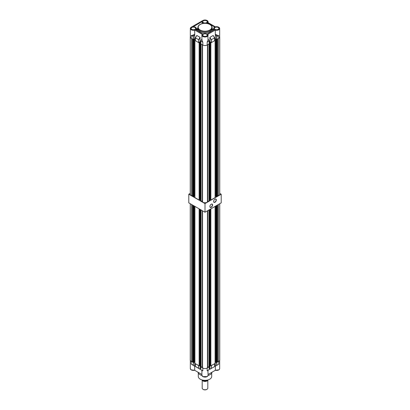 <?xml version="1.0" encoding="UTF-8"?>
<svg xmlns="http://www.w3.org/2000/svg" width="410" height="410" viewBox="0 0 410 410"><rect width="100%" height="100%" fill="white"/><g stroke="black" fill="none" stroke-linecap="round" stroke-linejoin="round"><path stroke-width="0.61" d="M211.698 373.079L211.698 376.472A6.698 3.869 180 0 1 209.735 379.209A6.698 3.869 180 0 1 202.437 380.044A6.698 3.869 180 0 1 198.302 376.472L198.302 373.079M197.984 372.203A7.052 4.069 0 0 0 200.013 374.689A7.052 4.069 0 0 0 201.925 375.473M208.075 375.473A7.052 4.069 0 0 0 212.016 372.203M207.132 368.047A3.085 1.783 0 0 0 207.183 368.016L207.183 370.814L207.875 370.578M208.085 374.473L215.342 370.286M194.658 370.286L201.915 374.473M219.678 360.39L219.678 368.616A3.085 1.783 180 0 1 215.291 370.23L218.735 369.897M215.291 361.953L215.373 370.271M211.222 365.597L214.584 363.742L214.584 366.622L209.935 369.195L211.36 368.482L209.864 369.118L209.864 365.146M191.301 369.917L194.709 370.23L194.709 361.953M194.627 370.271L194.709 370.23A3.085 1.783 180 0 1 191.224 369.871A3.085 1.783 180 0 1 190.322 368.616L191.25 369.922L194.678 370.281M195.396 366.458L200.131 369.272L200.136 365.146M191.173 361.292A3.085 1.783 0 0 0 191.224 361.323L191.224 364.054L194.519 366.186L193.197 365.192L193.351 362.46M216.649 362.46L218.776 361.323A3.085 1.783 0 0 0 218.827 361.292M215.291 366.191L218.776 364.239L216.803 365.341L216.803 362.46M195.38 363.696L198.778 365.597M200.813 366.832L202.817 368.016A3.085 1.783 0 0 0 202.868 368.047M207.183 368.016L209.187 366.832M191.224 361.323L193.197 362.46M202.202 370.517L202.817 370.855L202.817 368.016M208.085 370.353L209.156 369.646L209.156 366.878M215.44 366.027L216.803 365.341M196.785 367.411L198.63 368.329L198.63 365.597M191.675 364.387L194.565 366.125M193.197 365.192L191.224 364.054L193.269 365.269M218.776 361.323L218.776 364.239L218.448 364.393M207.183 370.814L209.156 369.641M207.48 370.609L207.937 370.45M202.417 370.702L200.844 369.717L202.817 370.855M211.37 365.597L211.37 368.477L211.222 365.684M200.844 366.878L200.813 369.733L202.397 370.65M200.003 369.266L198.65 368.375L198.778 365.684M190.266 203.724L190.266 360.062A2.952 1.701 0 0 0 191.132 361.266A2.952 1.701 0 0 0 191.572 361.476L191.572 204.482M207.45 210.817L207.45 367.816A2.952 1.701 180 0 1 202.914 368.072A2.952 1.701 180 0 1 202.55 367.816L202.55 210.817M192.982 205.292L192.982 362.337L193.582 362.681L193.956 362.466L193.956 205.856M192.982 361.625L191.572 361.476M217.018 361.625L218.427 361.476A2.952 1.701 0 0 0 219.734 360.062L219.734 203.724M216.044 205.856L216.044 362.466L216.418 362.681L217.018 362.337L217.018 205.292M215.096 362.066L216.044 362.296M210.484 209.064L210.484 365.679L210.858 365.894L215.096 363.444L215.096 206.404M210.484 365.505L209.536 365.274M207.45 367.15L209.536 366.658L209.536 209.612M200.464 209.612L200.464 366.658L202.55 367.15M199.516 365.505L200.464 365.274M194.904 206.404L194.904 363.444L199.142 365.894L199.516 365.679L199.516 209.064M194.904 362.066L193.956 362.296M193.582 362.681L193.582 205.641M199.142 365.894L199.142 208.849M201.059 367.001L201.059 209.956M208.941 367.001L208.941 209.956M210.858 365.894L210.858 208.849M216.418 362.681L216.418 205.641M218.427 361.476L218.427 204.482M217.515 361.338L217.515 205.005M215.373 361.907L215.373 206.245M209.812 365.115L209.812 209.454M207.706 367.001L207.706 210.668M202.294 367.001L202.294 210.668M200.188 365.115L200.188 209.454M194.627 361.907L194.627 206.245M192.485 361.338L192.485 205.005M190.322 36.726A2.952 1.701 0 0 0 190.266 37.054L190.266 194.237A2.952 1.701 0 0 0 191.132 195.442A2.952 1.701 0 0 0 191.572 195.652L191.572 38.514M190.266 37.054A2.952 1.701 0 0 0 191.132 38.258A2.952 1.701 0 0 0 191.173 38.284M207.45 44.849L207.45 201.992A2.952 1.701 180 0 1 202.914 202.248A2.952 1.701 180 0 1 202.55 201.992L202.55 44.849M207.132 45.033A2.952 1.701 180 0 1 202.914 45.059A2.952 1.701 180 0 1 202.868 45.033M193.956 39.457L193.956 196.641L193.582 196.856L192.982 196.513L192.982 39.324L193.582 39.673L194.627 38.894L195.38 39.329M194.904 40.436L199.142 42.881L199.516 42.666L199.516 199.854L199.142 200.07L194.904 197.62L194.904 40.436L195.38 40.277M199.516 42.666L200.188 42.102L200.813 42.466M202.55 201.325L200.464 200.833L200.464 43.644L200.813 43.439M200.464 43.644L201.059 43.988L201.059 201.177M209.536 43.644L209.536 200.833L208.941 201.177L208.941 43.988L209.536 43.644L209.187 43.439M210.858 42.881L215.096 40.436L215.096 197.62L210.858 200.07L210.858 42.881L209.812 42.102L209.187 42.466M215.096 40.436L214.62 40.277M214.62 39.329L215.373 38.894L216.418 39.673L217.018 39.324L217.018 196.513L216.418 196.856L216.044 196.641L216.044 39.457M218.827 38.284A2.952 1.701 0 0 0 219.734 37.054A2.952 1.701 0 0 0 219.678 36.726M192.982 195.801L191.572 195.652M217.018 195.801L218.427 195.652A2.952 1.701 0 0 0 219.734 194.237L219.734 37.054M215.096 196.241L216.044 196.472M210.858 200.07L210.484 199.854L210.484 42.666M210.484 199.68L209.536 199.45M208.941 201.177L207.45 201.325M199.516 199.68L200.464 199.45M194.904 196.241L193.956 196.472M193.582 196.856L193.582 39.673M199.142 200.07L199.142 42.881M216.418 196.856L216.418 39.673M218.427 195.652L218.427 38.514M217.515 195.514L217.515 39.037M215.373 196.082L215.373 38.894M209.812 199.291L209.812 42.102M207.706 201.177L207.706 44.7M202.294 201.177L202.294 44.7M200.188 199.291L200.188 42.102M194.627 196.082L194.627 38.894M192.485 195.514L192.485 39.037M206.589 20.802A2.25 1.297 0 0 0 204.139 20.52A2.25 1.297 0 0 0 202.75 21.72A2.25 1.297 0 0 0 203.411 22.637A2.25 1.297 0 0 0 205.861 22.919A2.25 1.297 0 0 0 207.25 21.72A2.25 1.297 0 0 0 206.589 20.802M194.996 27.496A2.25 1.297 0 0 0 192.546 27.214A2.25 1.297 0 0 0 191.157 28.413A2.25 1.297 0 0 0 191.818 29.33A2.25 1.297 0 0 0 194.268 29.612A2.25 1.297 0 0 0 195.652 28.413A2.25 1.297 0 0 0 194.996 27.496M206.589 34.189A2.25 1.297 0 0 0 204.139 33.907A2.25 1.297 0 0 0 202.75 35.106A2.25 1.297 0 0 0 203.411 36.024A2.25 1.297 0 0 0 205.861 36.306A2.25 1.297 0 0 0 207.25 35.106A2.25 1.297 0 0 0 206.589 34.189M218.181 27.496A2.25 1.297 0 0 0 215.732 27.214A2.25 1.297 0 0 0 214.348 28.413A2.25 1.297 0 0 0 215.004 29.33A2.25 1.297 0 0 0 217.454 29.612A2.25 1.297 0 0 0 218.843 28.413A2.25 1.297 0 0 0 218.181 27.496M209.987 24.585A7.052 4.069 180 0 1 212.052 27.465L212.052 28.413A7.052 4.069 180 0 1 207.701 32.175A7.052 4.069 180 0 1 200.013 31.293A7.052 4.069 180 0 1 197.948 28.413L197.948 27.465A7.052 4.069 180 0 1 200.1 24.533M202.817 20.546L191.25 27.193L190.322 28.5L190.322 37.054A3.085 1.783 0 0 0 191.224 38.309L193.182 39.442L193.182 36.562L191.224 35.393C192.259 35.87 193.417 35.455 194.709 34.153L194.709 30.114A3.085 1.783 180 0 1 191.224 29.761A3.085 1.783 180 0 1 190.322 28.5A3.085 1.783 180 0 1 191.224 27.239L191.301 27.198A2.978 1.722 0 0 0 190.952 29.392A2.978 1.722 0 0 0 194.627 29.981L202.284 34.404A2.978 1.722 0 0 0 205 36.828A2.978 1.722 0 0 0 207.716 34.404L215.373 29.981A2.978 1.722 0 0 0 219.048 29.392A2.978 1.722 0 0 0 218.699 27.198A2.978 1.722 0 0 0 215.373 26.845L207.716 22.427A2.978 1.722 0 0 0 207.106 20.505A2.978 1.722 0 0 0 202.894 20.505L191.301 27.198M204.144 23.319A2.896 1.671 180 0 1 202.95 22.904A2.896 1.671 180 0 1 202.104 21.72A2.896 1.671 180 0 1 202.109 21.592L193.182 26.747A2.896 1.671 0 0 1 196.303 28.413A2.896 1.671 0 0 1 195.457 29.597L202.95 33.928A2.896 1.671 180 0 1 207.05 33.928L214.543 29.597A2.896 1.671 0 0 1 213.697 28.413A2.896 1.671 0 0 1 214.809 27.096L207.286 22.75A2.896 1.671 180 0 1 205.856 23.319M207.798 34.445L207.798 34.445A3.085 1.783 180 0 1 208.085 35.193A3.085 1.783 180 0 1 206.179 36.838A3.085 1.783 180 0 1 202.817 36.454A3.085 1.783 180 0 1 201.915 35.193L201.915 40.134L202.817 42.204L200.844 41.102L200.844 43.778M197.948 27.501A7.226 4.172 0 0 0 197.774 28.413A7.226 4.172 0 0 0 199.89 31.365A7.226 4.172 0 0 0 207.767 32.272A7.226 4.172 0 0 0 212.226 28.413A7.226 4.172 0 0 0 212.052 27.501M213.697 30.089L213.702 29.177L213.697 29.505L212.226 29.52L212.226 30.934M212.226 29.52L212.226 29.192L212.226 29.52M197.784 29.689L196.277 29.71L196.298 29.382L197.774 29.366L197.784 30.945M197.661 29.33L196.646 28.746A2.644 1.527 120 0 0 196.303 28.628M209.156 43.778L209.156 40.985L207.183 42.087L207.183 45.003A3.085 1.783 180 0 1 202.817 45.003L200.844 43.865M200.136 41.799L198.63 42.584L198.63 39.709L195.416 37.848L196.846 35.48L200.065 37.336L200.136 41.799L200.813 42.189M196.774 35.552L195.416 37.802L195.416 40.728L198.63 42.584M194.709 38.668L194.709 34.153L193.33 36.485L193.33 39.442L194.709 38.668L195.38 39.058M218.776 38.309L216.649 39.452L216.649 36.593L215.481 34.25C216.716 35.542 217.812 35.962 218.776 35.511L218.776 38.309A3.085 1.783 0 0 0 219.678 37.054L219.678 28.5A3.085 1.783 180 0 1 215.291 30.114L215.373 29.981M214.62 39.058L215.291 38.668L216.649 39.452M214.584 40.641L214.584 37.848L211.222 39.744L209.864 37.5L209.864 41.799L211.222 42.584L211.222 39.744M209.864 37.5L211.37 39.709L211.37 42.584L214.584 40.728M209.187 42.189L209.864 41.799M207.183 45.003L209.156 43.865M202.202 34.445L202.202 34.445A3.085 1.783 180 0 0 201.915 35.193L202.212 34.404M207.183 42.087L208.085 40.118L207.788 34.404M215.481 34.25A3.085 1.783 180 0 1 215.291 34.204L215.291 30.114M196.277 29.71L196.272 30.068M207.286 23.514L207.286 22.75M209.935 37.336L213.154 35.48L214.584 37.848L213.226 35.552M215.291 38.668L215.363 34.245M197.779 28.264L196.938 28.91M218.776 35.511L216.803 36.685L216.803 39.452M208.085 39.047L209.156 40.821M200.844 40.923L201.915 38.976M202.519 42.066L201.915 39.442M194.555 34.491L191.552 35.619M218.474 35.721L215.434 34.384M208.085 39.462L207.506 41.938M200.065 37.336L198.63 39.709L198.778 42.584M213.697 29.177L212.226 29.192M207.762 380.183A2.839 1.64 180 0 1 205.779 381.387A2.839 1.64 180 0 1 202.991 380.972A2.839 1.64 180 0 1 202.191 380.049L202.181 388.132A2.819 1.63 0 0 0 203.006 389.285L203.006 389.285A2.819 1.63 0 0 0 206.994 389.285A2.819 1.63 0 0 0 207.819 388.132L207.819 380.142M203.38 389.5L203.006 389.285L203.38 389.5A2.291 1.322 180 0 0 206.619 389.5L206.994 389.285M202.094 379.957L204.185 380.9A3.526 2.035 0 0 0 207.491 380.357L207.122 380.577A2.998 1.732 180 0 1 202.878 380.577A2.998 1.732 180 0 1 202.217 379.993A2.998 1.732 0 0 0 202.878 380.577A2.998 1.732 0 0 0 207.291 380.47M207.491 380.357A3.526 2.035 0 0 0 208.085 379.906M204.185 380.311L204.185 380.9M211.232 204.2L211.232 204.2A1.906 1.097 -60 0 1 212.58 204.979A1.906 1.097 -60 0 1 211.232 207.311A1.906 1.097 -60 0 1 209.884 206.532A1.906 1.097 -60 0 1 211.232 204.2L211.232 204.2M209.889 206.471A1.763 1.02 120 0 0 210.253 207.224A1.763 1.02 120 0 0 211.135 207.137A1.763 1.02 120 0 0 212.283 205.584A1.763 1.02 120 0 0 212.016 204.17A1.763 1.02 120 0 0 211.181 204.231M214.973 199.163L214.973 199.163A1.906 1.097 -60 0 1 216.321 199.942A1.906 1.097 -60 0 1 214.973 202.273A1.906 1.097 -60 0 1 213.625 201.494A1.906 1.097 -60 0 1 214.973 199.163L214.973 199.163M213.625 201.433A1.763 1.02 120 0 0 213.989 202.186A1.763 1.02 120 0 0 214.871 202.099A1.763 1.02 120 0 0 216.024 200.546A1.763 1.02 120 0 0 215.752 199.132A1.763 1.02 120 0 0 214.922 199.193M190.266 193.387L188.795 194.237L205 203.596L221.205 194.237L219.734 193.387M188.795 194.237L188.795 202.878L205 212.231L221.205 202.878L221.205 194.237M205 203.596L205 212.231M208.085 375.309A3.085 1.783 180 0 1 207.183 376.564A3.085 1.783 180 0 1 202.817 376.564A3.085 1.783 180 0 1 201.915 375.309L202.842 376.616C205.528 377.538 207.275 377.103 208.085 375.309L207.921 370.461M202.894 376.611L207.142 376.59M216.649 365.423L216.649 362.548M193.351 365.32L193.351 362.548M200.136 369.226L195.416 366.386M195.416 363.742L195.416 366.473L195.38 363.721M207.183 20.546A3.085 1.783 180 0 1 208.085 21.807L207.158 20.5L202.894 20.505M200.188 30.043A6.806 3.931 0 0 0 209.812 30.043A6.806 3.931 0 0 0 209.812 24.487A6.806 3.931 0 0 0 200.188 24.487A6.806 3.931 0 0 0 200.188 30.043M212.052 27.465A7.052 4.069 180 0 1 207.701 31.227A7.052 4.069 180 0 1 200.013 30.345A7.052 4.069 180 0 1 197.948 27.465C197.692 23.806 205.902 21.914 209.935 24.472C211.57 25.692 212.272 26.691 212.052 27.465M191.224 35.393L191.224 38.309M208.085 22.637L208.085 21.807A3.085 1.783 180 0 1 207.844 22.499M202.817 42.204L202.817 45.003M218.776 27.239A3.085 1.783 180 0 1 219.678 28.5L218.75 27.193L215.322 26.834M200.136 37.5L198.778 39.744M207.06 380.608A2.839 1.64 180 0 1 202.991 380.639A2.839 1.64 180 0 1 202.94 380.608M219.678 368.616C219.217 370.107 217.766 370.66 215.322 370.281M190.322 360.39L190.322 368.616M201.894 370.327L201.915 375.309M209.187 366.858L209.187 369.625M214.62 366.566L214.62 363.721M200.813 366.858L200.813 369.733M202.104 23.657L202.104 21.72M212.226 29.33L212.226 28.413M196.303 28.413L196.303 29.346L197.774 29.33L197.774 28.413M213.697 29.356L213.697 28.413M200.813 43.819L200.813 41.031M196.785 35.496L195.385 37.812L195.38 40.687M209.187 43.819L209.187 40.918M214.62 40.687L214.62 37.817L213.215 35.496M212.226 29.161L213.697 29.141"/></g></svg>
